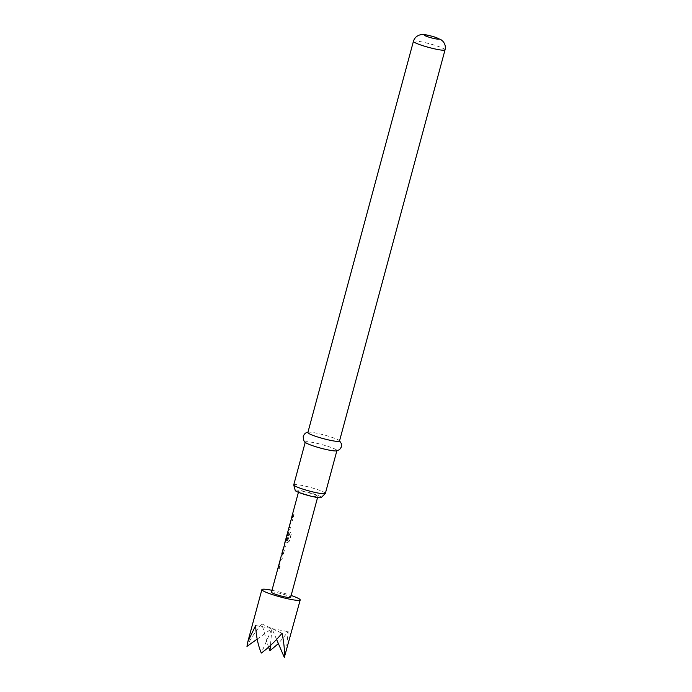 <?xml version="1.0" encoding="UTF-8"?>
<svg xmlns="http://www.w3.org/2000/svg" width="692" height="692" viewBox="0 0 692 692"><rect width="100%" height="100%" fill="white"/><g stroke="black" fill="none" stroke-linecap="round" stroke-linejoin="round"><path stroke-width="0.52" stroke-dasharray="3.46 2.59" d="M293.071 515.185L293.391 516.708L292.517 517.651M271.982 590.311A19.843 2.275 -164.9 0 1 291.142 595.475M286.151 652.063L288.192 631.666L278.374 643.577M268.531 647.245L261.784 623.89C254.924 632.116 249.985 639.616 246.966 646.397M278.599 566.601L280.208 559.94L281.687 559.819L282.224 557.821L280.718 557.968L277.821 568.694L279.334 568.547L279.871 566.549L278.409 566.549M283.339 553.695L285.234 546.697L284.862 544.812L284.256 545.218L282.5 553.41L281.359 555.944L283.504 553.747L285.234 546.697M285.675 540.4L287.465 533.792L287.984 533.792L286.453 539.466L287.353 539.492L288.893 533.766L288.547 531.871L287.924 532.036L284.836 542.71L287.379 542.684L289.299 541.04L291.566 532.641L290.052 532.408L287.915 540.314L285.485 540.348M287.465 533.792L286.272 539.414L287.189 539.44L288.737 533.705L288.374 531.819L287.734 531.984L285.026 542.762L287.379 542.684M289.118 527.624L290.727 520.964L292.206 520.851L292.742 518.844L291.237 518.991L288.339 529.717L289.853 529.579L290.389 527.581L288.927 527.572M293.892 514.588L292.422 514.969L291.877 516.967L293.356 516.587L294.057 514.64L292.552 514.831L292.067 517.01L293.356 516.587M300.138 492.358A9.922 1.133 -164.9 0 1 298.685 491.32A9.922 1.133 -164.9 0 1 305.777 492.099A9.922 1.133 -164.9 0 1 316.4 495.446A9.922 1.133 -164.9 0 1 317.853 496.484A9.922 1.133 -164.9 0 1 310.769 495.706A9.922 1.133 -164.9 0 1 300.138 492.358M271.463 592.205A9.922 1.133 -164.9 0 1 278.547 592.992A9.922 1.133 -164.9 0 1 289.178 596.331A9.922 1.133 -164.9 0 1 290.631 597.378M295.233 490.49A13.511 1.548 -164.9 0 1 295.553 490.161A13.511 1.548 -164.9 0 1 310.379 492.886A13.511 1.548 -164.9 0 1 321.261 497.513M325.361 493.405A16.374 1.877 15.1 0 0 311.59 487.765A16.374 1.877 15.1 0 0 294.143 484.608A16.374 1.877 15.1 0 0 293.745 484.876M305.959 442.837A16.374 1.877 -164.9 0 1 305.302 442.05A16.374 1.877 -164.9 0 1 305.7 441.773A16.374 1.877 -164.9 0 1 323.147 444.93A16.374 1.877 -164.9 0 1 336.918 450.578A16.374 1.877 -164.9 0 1 336.52 450.847A16.374 1.877 -164.9 0 1 335.957 450.933M307.871 432.526A16.374 1.877 -164.9 0 1 308.269 432.258A16.374 1.877 -164.9 0 1 308.84 432.171A16.374 1.877 -164.9 0 1 324.167 434.983A16.374 1.877 -164.9 0 1 338.829 440.268A16.374 1.877 -164.9 0 1 339.487 441.063M255.659 625.507L271.93 628.587L261.308 653.04M257.173 639.114L271.93 628.587L288.192 631.666M276.592 639.425L271.93 628.587L270.425 645.532M261.784 623.89L282.077 633.284M293.52 516.639L294.057 514.64M290.917 521.015L292.361 520.903L292.906 518.905L291.427 519.043L290.761 521.093M290.951 521.145L288.529 529.769L290.009 529.631L290.389 527.581M290.553 527.633L289.1 527.745M287.517 542.736L289.412 541.092L291.678 532.693L290.19 532.459L287.794 540.435M287.933 540.495L285.649 540.521M285.389 546.758L284.862 544.812M283.504 553.747L281.973 555.538M284.23 546.81L282.414 553.539M282.596 553.6L282.094 553.989L282.596 553.6M285.043 544.863L284.447 545.261L285.043 544.863M280.398 559.992L281.852 559.88L282.388 557.882L280.909 558.02L280.251 560.07M280.442 560.122L278.02 568.746L279.49 568.608L279.871 566.549M280.035 566.61L278.582 566.722M413.418 41.338A16.374 1.877 -164.9 0 1 413.825 41.07A16.374 1.877 -164.9 0 1 431.272 44.227A16.374 1.877 -164.9 0 1 445.034 49.867M298.685 491.32L298.416 492.332M308.84 432.171L307.343 432.413M338.829 440.268L339.556 440.813M317.853 496.484L317.576 497.496M284.386 545.08L283.85 547.078M282.033 553.808L281.497 555.806"/><path stroke-width="1.04" d="M293.226 516.673L292.422 517.651L292.984 515.133L293.226 516.673M292.517 517.651L293.071 515.185M291.142 595.475A19.843 2.275 -164.9 0 1 297.309 597.879A19.843 2.275 -164.9 0 1 300.207 599.964A19.843 2.275 -164.9 0 1 286.038 598.39A19.843 2.275 -164.9 0 1 264.785 591.712A19.843 2.275 -164.9 0 1 261.887 589.619A19.843 2.275 -164.9 0 1 271.982 590.311M278.374 643.577L269.966 650.757L268.531 647.245M257.173 639.114L246.966 646.397L247.831 641.726L255.659 625.507C256.075 635.853 257.96 645.031 261.308 653.04C268.211 648.049 275.131 641.458 282.077 633.284C284.049 643.153 284.801 651.189 284.317 657.4L300.207 599.964M317.576 497.496L290.631 597.378A9.922 1.133 -164.9 0 1 283.547 596.591A9.922 1.133 -164.9 0 1 272.916 593.252A9.922 1.133 -164.9 0 1 271.463 592.205L281.298 555.754M278.582 566.722L280.295 559.889M284.862 544.812L283.72 547.216M282.414 553.539L281.359 555.944M285.649 540.521L287.223 533.878L287.794 533.601M284.196 545.028L291.963 516.647M289.1 527.745L290.804 520.912M298.416 492.332L291.825 516.777M325.292 493.517L321.261 497.513A13.511 1.548 -164.9 0 1 320.984 497.643A13.511 1.548 -164.9 0 1 307.023 495.161A13.511 1.548 -164.9 0 1 295.233 490.49L293.745 485.006A16.374 1.877 15.1 0 0 308.035 490.671A16.374 1.877 15.1 0 0 324.963 493.681A16.374 1.877 15.1 0 0 325.292 493.517A16.374 1.877 15.1 0 0 325.361 493.405L336.848 450.821M339.487 441.063A16.374 1.877 -164.9 0 1 339.089 441.332A16.374 1.877 -164.9 0 1 321.642 438.174A16.374 1.877 -164.9 0 1 307.871 432.526L413.418 41.338A16.374 1.877 -164.9 0 0 427.189 46.987A16.374 1.877 -164.9 0 0 444.636 50.144A16.374 1.877 -164.9 0 0 445.034 49.867L339.487 441.063M339.556 440.813L341.588 443.987L341.554 446.738L339.461 449.757L335.957 450.933A16.374 1.877 -164.9 0 1 320.621 448.122A16.374 1.877 -164.9 0 1 305.959 442.837C304.264 442.447 303.356 440.302 303.234 436.384C304.272 433.962 305.648 432.638 307.343 432.413L307.94 432.284M305.233 442.292L293.745 484.876A16.374 1.877 15.1 0 0 293.745 485.006M284.317 657.4L276.592 639.425M270.425 645.532L269.966 650.757M424.533 34.981A7.439 0.848 -164.9 0 1 433.166 36.607A7.439 0.848 -164.9 0 1 438.546 39.098A7.439 0.848 -164.9 0 1 429.922 37.463A7.439 0.848 -164.9 0 1 424.533 34.981M261.887 589.619L247.831 641.726M283.659 547.026L281.843 553.756M445.034 49.867C445.812 46.537 445.034 43.613 442.698 41.096L441.089 39.764L434.887 37.074L429.706 35.629C425.234 34.514 421.982 34.271 419.949 34.903C416.627 35.88 414.447 38.025 413.418 41.338"/></g></svg>
